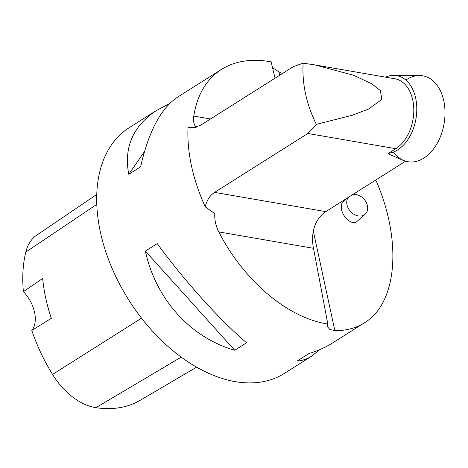 <?xml version="1.0" encoding="UTF-8"?>
<svg xmlns="http://www.w3.org/2000/svg" width="468" height="468" viewBox="0 0 468 468"><rect width="100%" height="100%" fill="white"/><g stroke="black" fill="none" stroke-linecap="round" stroke-linejoin="round"><path stroke-width="0.7" d="M385.562 77.15A39.341 26.319 99.8 0 1 393.816 75.354A39.341 26.319 99.8 0 1 416.666 112.8A39.341 26.319 99.8 0 1 388.604 153.264M393.816 75.354L419.55 75.529A43.588 29.156 99.8 0 1 444.068 123.739A43.588 29.156 99.8 0 1 404.767 160.904L401.573 159.787M316.345 124.365L352.188 115.286L368.445 109.114L381.794 99.468L380.431 90.652L372.042 83.93L353.545 75.254L314.771 64.882L303.118 63.186C301.965 83.69 306.376 104.083 316.345 124.365L307.833 133.468L214.607 192.383C209.898 195.46 206.762 200.275 205.212 206.833L214.794 213.613C214.467 219.942 215.812 226.044 218.825 231.917L313.519 248.315L327.811 324.02L326.629 323.827C286.972 317.339 243.524 280.297 218.825 231.917M317.333 65.339L394.904 78.77A37.054 24.786 99.8 0 1 413.806 109.541A37.054 24.786 99.8 0 1 395.811 148.707L307.833 133.468M210.518 118.971L193.781 116.076C193.073 120.89 193.863 124.646 196.145 127.343L188.007 127.267L190.441 128.092L200.152 125.523L293.377 66.614L303.118 63.186M188.007 127.267C186.931 152.357 192.664 178.881 205.212 206.833M395.811 148.707L387.919 153.691L405.428 161.284L325.763 211.63A29.063 19.44 99.8 0 0 314.882 225.517C312.32 233.017 311.863 240.616 313.519 248.315M193.781 116.076C197.192 94.735 206.429 79.168 221.499 69.381C235.217 60.893 251.761 58.383 271.124 61.852L275.049 78.197M272.528 67.725L278.899 71.861L282.467 73.505M327.811 324.02L327.536 326.799L329.835 329.507L334.836 330.572C345.969 330.782 355.832 328.203 364.426 322.815C397.414 303.083 402.398 240.429 375.786 180.016M169.574 103.603L156.692 110.331L129.203 127.7A145.302 92.424 57.7 0 0 111.314 266.544A145.302 92.424 57.7 0 0 235.17 381.625A145.302 92.424 57.7 0 0 284.445 373.359L311.934 355.99L319.896 349.543M246.577 342.769C219.088 319.322 184.55 280.999 157.213 243.623L145.367 251.105C155.785 299.175 190.33 337.498 234.731 350.257L246.577 342.769M364.426 322.815L332.777 342.816C325.827 347.197 317.883 350.784 308.938 353.568L297.092 361.056C302.188 360.699 307.131 359.014 311.934 355.99M156.692 110.331C133.023 125.939 123.71 147.256 128.753 174.289L140.605 166.801C148.613 131.52 160.928 108.307 177.536 97.157L221.499 69.381M96.771 194.436L36.773 235.141A57.371 36.492 57.7 0 0 25.799 252.076A140.921 89.634 57.7 0 0 23.4 291.663L42.687 278.46A141.687 90.125 -122.3 0 0 51.334 318.31L31.812 330.431A140.921 89.634 57.7 0 0 52.556 374.459A57.371 36.492 57.7 0 0 95.887 407.675A140.921 89.634 57.7 0 0 140.184 400.315L196.624 367.169M31.812 330.431A29.063 18.486 57.7 0 0 23.4 291.663M234.731 350.257L145.367 251.105M128.753 174.289L144.46 151.632M352.714 194.594A11.987 9.126 -131.5 0 1 354.873 194.442A11.987 9.126 -131.5 0 1 366.181 202.316A11.987 9.126 -131.5 0 1 365.151 214.233L356.897 221.534C352.872 225.629 343.138 218.035 341.576 209.588C340.874 206.008 341.388 203.381 343.126 201.708L347.291 198.028M365.151 214.233A11.987 9.126 -131.5 0 1 354.691 214.701A11.987 9.126 -131.5 0 1 346.999 204.797A11.987 9.126 -131.5 0 1 348.221 197.438M405.885 80.063A43.588 29.156 99.8 0 1 441.891 94.32A43.588 29.156 99.8 0 1 432.128 150.714A43.588 29.156 99.8 0 1 393.418 152.036M95.887 407.675L181.21 357.131M25.799 252.076L96.8 204.37M52.556 374.459L141.529 318.164M334.836 330.572L313.279 230.888M279.642 75.295L278.899 71.861M214.607 192.383L325.763 211.63"/></g></svg>
